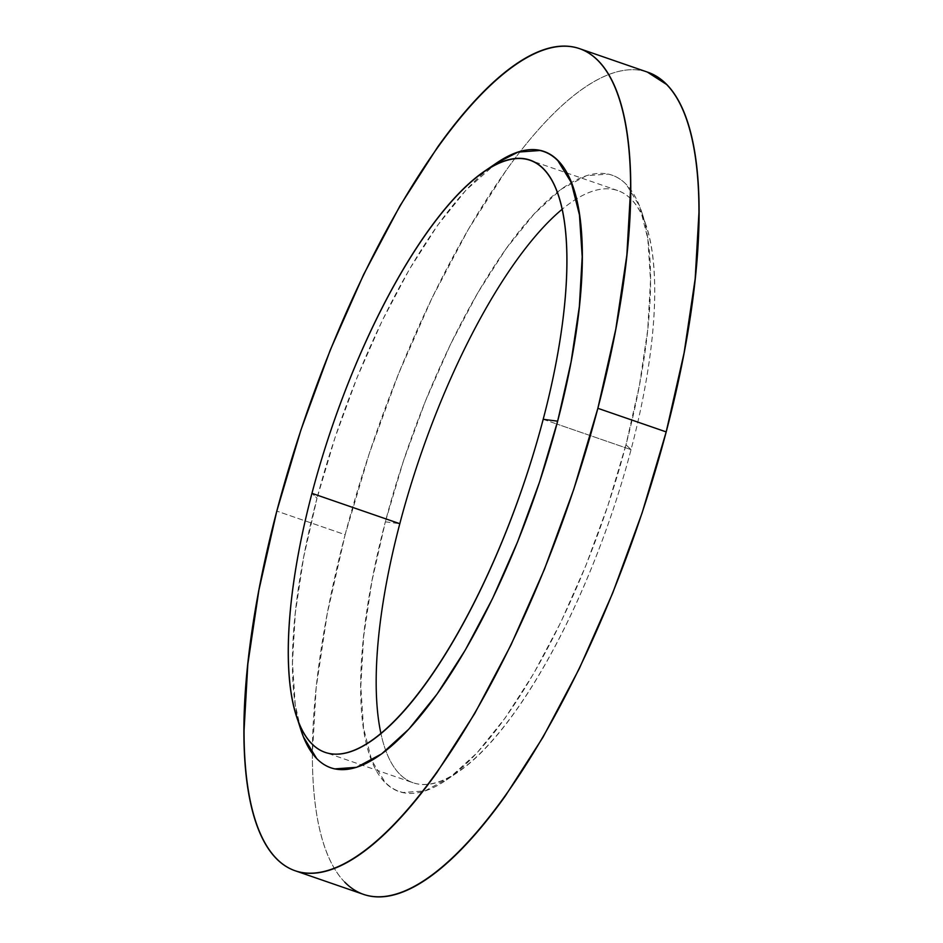 <?xml version="1.0" encoding="UTF-8"?>
<svg xmlns="http://www.w3.org/2000/svg" width="943" height="943" viewBox="0 0 943 943"><rect width="100%" height="100%" fill="white"/><g stroke="black" fill="none" stroke-linecap="round" stroke-linejoin="round"><path stroke-width="0.71" stroke-dasharray="4.71 3.54" d="M385.357 521.821L399.808 523.695L385.357 521.821A325.995 103.989 109.1 0 1 523.624 225.896A325.995 103.989 109.1 0 1 642.136 213.248A325.995 103.989 109.1 0 1 625.975 444.778A325.995 103.989 109.1 0 1 446.381 780.014A325.995 103.989 109.1 0 1 385.357 521.821L371.919 581.088L363.633 636.596L360.804 686.221L363.538 728.043L371.731 760.459L385.074 782.218C390.343 787.617 396.331 791.036 403.05 792.497L424.975 790.894L449.988 777.468L477.158 752.738L505.413 717.647L533.679 673.561L560.873 622.156L585.933 565.423L607.917 505.531L625.975 444.778L631.044 449.658L625.975 444.778L639.401 385.51L647.7 330.003L650.529 280.377L647.794 238.555L639.602 206.14L626.258 184.38C620.989 178.993 615.001 175.563 608.282 174.101L586.357 175.704L561.344 189.13L534.174 213.861L505.919 248.952L477.653 293.037L450.459 344.443L425.399 401.176L403.415 461.068L385.357 521.821M413.152 782.784A313.276 99.934 -70.9 0 1 380.96 733.642A313.276 99.934 -70.9 0 0 458.451 771.81A313.276 99.934 -70.9 0 0 631.044 449.658A313.276 99.934 -70.9 0 0 617.7 190.557A313.276 99.934 -70.9 0 0 562.04 209.358A313.276 99.934 -70.9 0 1 646.58 227.145A313.276 99.934 -70.9 0 1 631.044 449.658L556.889 424.044L631.044 449.658A313.276 99.934 -70.9 0 1 413.152 782.784L325.3 752.443M543.192 419.305L556.889 424.044L543.192 419.305M300.687 729.175L295.206 704.445L292.471 662.623L295.3 612.997L303.599 557.49L317.025 498.222L311.956 493.342L317.025 498.222A325.995 103.989 -70.9 0 0 300.864 729.752M647.664 72.175A434.959 138.739 -70.9 0 0 520.312 151.422A434.959 138.739 -70.9 0 0 345.138 534.693L276.806 511.094L345.138 534.693A434.959 138.739 -70.9 0 0 312.381 753.469A434.959 138.739 -70.9 0 0 363.668 894.424M496.619 162.986A325.995 103.989 -70.9 0 0 317.025 498.222L335.083 437.469L357.067 377.577L382.127 320.844L409.321 269.439L437.587 225.353L465.842 190.262L496.336 163.174M344.761 882.141C337.735 874.939 331.795 865.261 326.962 853.097C322.129 840.932 318.475 826.516 316.023 809.848C313.571 793.181 312.357 774.58 312.381 754.046L316.153 687.848L327.221 613.775L345.138 534.693L369.232 453.642L398.559 373.734L432.012 298.023L468.294 229.444L506.002 170.612C518.697 152.837 531.263 137.23 543.71 123.804C556.146 110.366 568.228 99.369 579.945 90.799C591.662 82.241 602.789 76.265 613.339 72.894C623.877 69.523 633.625 68.804 642.584 70.749L647.287 72.045M446.381 780.014L458.451 771.81M617.7 190.557L529.848 160.216M642.136 213.248L646.58 227.145"/><path stroke-width="1.41" d="M399.808 523.695A313.276 99.934 -70.9 0 0 380.96 733.642A313.276 99.934 -70.9 0 1 399.808 523.695L311.956 493.342A313.276 99.934 109.1 0 1 529.848 160.216A313.276 99.934 109.1 0 1 543.192 419.305A313.276 99.934 109.1 0 1 410.311 703.69A313.276 99.934 109.1 0 1 296.42 715.855A313.276 99.934 109.1 0 1 311.956 493.342A313.276 99.934 109.1 0 1 484.549 171.19A313.276 99.934 109.1 0 1 543.192 419.305L557.643 421.179L543.192 419.305A313.276 99.934 109.1 0 1 325.3 752.443A313.276 99.934 109.1 0 1 311.956 493.342L399.808 523.695A313.276 99.934 -70.9 0 1 562.04 209.358A313.276 99.934 -70.9 0 0 399.808 523.695M296.42 715.855L300.864 729.752A325.995 103.989 -70.9 0 0 419.376 717.104A325.995 103.989 -70.9 0 0 557.643 421.179L539.585 481.932L517.601 541.824L492.541 598.557L465.347 649.963L437.08 694.048L408.826 729.139L381.656 753.87L356.643 767.296L334.718 768.899C327.999 767.437 322.011 764.007 316.742 758.62L303.398 736.86L300.687 729.175M597.862 408.307A434.959 138.739 109.1 0 1 295.336 870.825A434.959 138.739 109.1 0 1 276.806 511.094A434.959 138.739 109.1 0 1 579.332 48.576A434.959 138.739 109.1 0 1 597.862 408.307L666.194 431.906L597.862 408.307L615.779 329.225L626.847 255.152L630.619 188.954C630.643 168.42 629.429 149.819 626.977 133.152C624.525 116.484 620.871 102.068 616.038 89.903C611.205 77.739 605.265 68.061 598.239 60.859C591.202 53.668 583.21 49.095 574.252 47.15C565.293 45.205 555.545 45.912 545.007 49.295C534.457 52.667 523.33 58.643 511.613 67.201C499.896 75.77 487.826 86.768 475.378 100.206C462.93 113.632 450.365 129.238 437.67 147.014L399.962 205.845L363.68 274.425L330.227 350.124L300.9 430.043L276.806 511.094L258.889 590.177L247.82 664.237L244.048 730.448C244.025 750.982 245.239 769.582 247.691 786.25C250.143 802.917 253.797 817.333 258.63 829.498C263.462 841.663 269.403 851.34 276.429 858.543C283.466 865.733 291.458 870.306 300.416 872.251C309.375 874.196 319.123 873.477 329.661 870.106C340.211 866.735 351.338 860.759 363.055 852.201C374.772 843.631 386.854 832.634 399.29 819.196C411.737 805.77 424.303 790.163 436.998 772.388L474.706 713.556L510.988 644.977L544.441 569.266L573.768 489.358L597.862 408.307M295.336 870.825L363.668 894.424A434.959 138.739 -70.9 0 0 666.194 431.906A434.959 138.739 -70.9 0 0 647.664 72.175L579.332 48.576M496.336 163.174L518.025 152.106L539.95 150.503C546.669 151.964 552.657 155.383 557.926 160.781L571.269 182.541L579.462 214.957L582.196 256.779L579.367 306.404L571.081 361.912L557.643 421.179A325.995 103.989 -70.9 0 0 496.619 162.986L484.549 171.19M647.287 72.045L666.571 84.457C673.597 91.66 679.538 101.337 684.37 113.502C689.203 125.667 692.857 140.083 695.309 156.75C697.761 173.418 698.975 192.018 698.952 212.552L695.18 278.763L684.111 352.823L666.194 431.906L642.1 512.957L612.773 592.876L579.32 668.575L543.038 737.155L505.33 795.986C492.635 813.762 480.07 829.369 467.622 842.794C455.174 856.232 443.104 867.23 431.387 875.799C419.67 884.357 408.543 890.333 397.993 893.705C387.455 897.088 377.707 897.795 368.748 895.85C359.79 893.905 351.798 889.332 344.761 882.141"/></g></svg>

